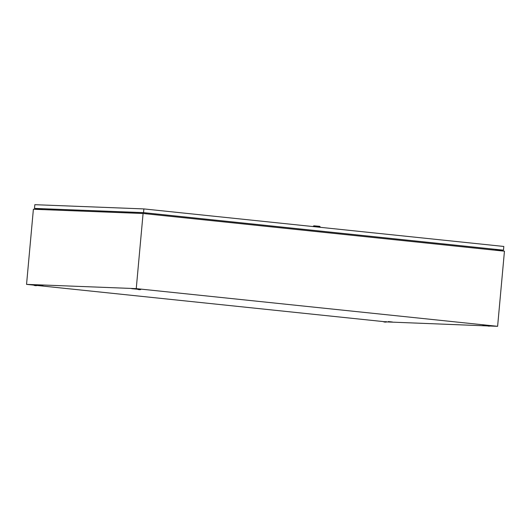 <?xml version="1.0" encoding="UTF-8"?>
<svg xmlns="http://www.w3.org/2000/svg" width="531" height="531" viewBox="0 0 531 531"><rect width="100%" height="100%" fill="white"/><g stroke="black" fill="none" stroke-linecap="round" stroke-linejoin="round"><path stroke-width="0.8" d="M33.865 285.134L26.55 284.37L33.387 209.247L143.085 213.495L136.248 288.625L497.613 326.313L490.12 326.027M143.085 213.495L504.45 251.19L497.613 326.313M487.69 325.928L386.561 321.919M383.382 321.587L37.044 285.466M26.55 284.37L136.248 288.625M388.254 321.554L392.436 322.005L388.254 321.554M38.736 285.101L42.905 285.559L38.736 285.101M482.964 325.224L487.066 325.656L482.964 325.224M137.562 289.203L131.728 288.678L137.556 289.236M495.821 249.384L495.529 250.254M146.032 213.807L146.045 212.904M42.195 208.729L42.314 209.592M490.259 325.994A4.932 4.932 0 0 1 487.08 325.709L490.286 325.729L487.073 325.702M37.037 285.519A4.932 4.932 0 0 1 33.858 285.233L37.064 285.253L33.851 285.227M137.562 289.249L137.556 289.249A4.932 4.932 0 0 0 140.735 289.541M383.375 321.686L386.581 321.706L383.369 321.68A4.932 4.932 0 0 0 386.555 321.972M159.048 215.161L160.906 215.354M168.526 216.15L170.385 216.343M482.5 248.9L484.358 249.092M473.021 247.911L474.88 248.103M316.031 231.536L317.89 231.728M325.51 232.525L327.368 232.717M318.381 226.936L312.985 226.531L313.854 225.808L319.695 226.339L320.419 227.208L318.381 226.936M42.261 209.214L34.495 208.404L34.834 204.687L143.874 208.915L143.536 212.632L503.481 250.167L495.662 249.869M143.874 208.915L503.819 246.457L503.481 250.167M34.495 208.404L143.536 212.632M42.261 209.194L35.212 208.457L143.768 212.672L502.764 250.114L495.669 249.835"/></g></svg>
